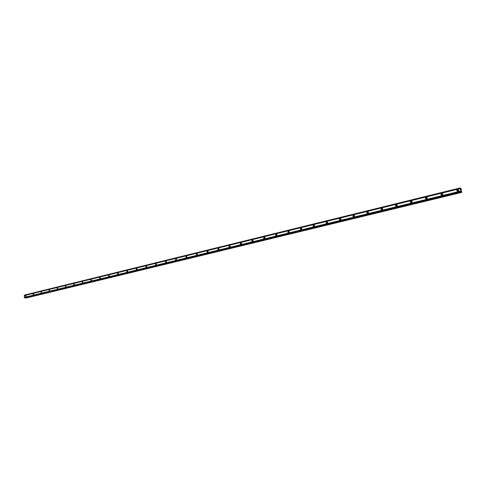 <?xml version="1.0" encoding="UTF-8"?>
<svg xmlns="http://www.w3.org/2000/svg" width="486" height="486" viewBox="0 0 486 486"><rect width="100%" height="100%" fill="white"/><g stroke="black" fill="none" stroke-linecap="round" stroke-linejoin="round"><path stroke-width="0.73" d="M458.055 191.405L457.545 190.694L458.031 190.233L458.681 190.518M458.146 191.356L458.669 190.615M442.193 195.269L441.701 194.6L442.187 194.108L442.801 194.339M442.333 195.184L442.782 194.497M426.696 199.041L426.216 198.422L426.702 197.893L427.273 198.088M426.878 198.92L427.249 198.306M411.533 202.735L411.083 202.158L411.563 201.599L412.085 201.757M411.77 202.559L412.061 202.036M396.71 206.343L396.278 205.815L396.752 205.226L397.232 205.347M396.989 206.107L397.202 205.706M382.209 209.873L381.802 209.393L382.263 208.767L382.701 208.865M368.017 213.33L367.635 212.892L368.485 212.309M354.13 216.713L353.772 216.325L354.567 215.681L353.601 215.037L352.866 216.197L353.838 216.841L354.573 215.687M340.528 220.018L340.206 219.678L340.947 218.992M327.218 223.262L326.92 222.959L327.613 222.23M314.175 226.433L313.913 226.172L314.551 225.407M301.405 229.544L301.757 228.517M288.891 232.587L289.219 231.573M276.625 235.57L276.935 234.568M264.603 238.492L264.894 237.502M252.817 241.36L253.091 240.382M241.256 244.172L241.518 243.207M229.921 246.924L230.17 245.983M218.803 249.628L219.034 248.704M207.893 252.283L208.111 251.371M197.188 254.883L197.389 253.996M186.679 257.434L186.873 256.572M176.363 259.937L176.546 259.099M166.236 262.397L166.406 261.583M156.292 264.815L156.449 264.02M146.523 267.185L146.675 266.419M136.931 269.511L137.07 268.776M127.508 271.796L127.636 271.091M118.244 274.043L118.365 273.369M109.143 276.248L109.253 275.605M100.195 278.417L100.298 277.81M91.398 280.55L91.496 279.972M82.754 282.639L82.839 282.105M74.249 284.693L74.328 284.201M65.889 286.716L65.956 286.266M57.664 288.696L57.725 288.301M49.572 290.646L49.627 290.306M25.594 295.47L25.454 296.843L25.594 295.47M26.05 295.792L25.934 296.618M457.508 189.558L456.694 190.33L457.83 191.49L458.644 190.725L457.575 189.546M458.474 189.85L457.156 190.615L457.326 191.484M441.653 193.446L440.838 194.272L441.956 195.36L442.77 194.54L441.713 193.434M442.582 193.72L441.318 194.546L441.513 195.366M426.155 197.249L425.341 198.124L426.447 199.139L427.255 198.27L426.216 197.237M427.048 197.504L425.839 198.391L426.052 199.151M410.998 200.961L410.196 201.897L411.278 202.838L412.079 201.909L411.059 200.949M411.855 201.204L410.706 202.158L410.931 202.856M396.175 204.6L395.385 205.59L396.442 206.453L397.238 205.469L396.236 204.588M397.001 204.831L395.908 205.839L396.145 206.477M381.674 208.154L380.903 209.199L381.935 209.988L382.713 208.95L381.674 208.154M382.476 208.379L381.437 209.448L381.674 210.013M367.489 211.635L366.73 212.734L367.732 213.451L368.491 212.358L367.544 211.623M368.26 211.847L367.282 212.971L367.513 213.476M354.349 215.249L353.431 216.428L353.656 216.865M340.006 218.372L339.301 219.581L340.23 220.158L340.941 218.955L340.06 218.36M340.735 218.572L339.878 219.806L340.085 220.176M326.695 221.634L326.015 222.892L326.914 223.402L327.588 222.151L326.744 221.628M327.4 221.835L326.792 223.42M313.658 224.836L313.014 226.136L313.865 226.585L314.515 225.291L313.707 224.824M314.345 225.03L313.78 226.598M300.883 227.964L300.275 229.301L301.083 229.696L301.703 228.365L300.937 227.952M301.557 228.159L301.028 229.708M288.374 231.032L287.797 232.405L288.562 232.751L289.146 231.385L288.423 231.026M289.03 231.227L288.532 232.758M276.109 234.039L275.568 235.443L276.291 235.74L276.844 234.349L276.157 234.033M276.753 234.234L276.285 235.746M264.092 236.986L263.576 238.413L264.269 238.675L264.779 237.253L264.135 236.98M264.718 237.18L264.275 238.675M252.307 239.877L251.827 241.323L252.471 241.548L252.957 240.108L252.349 239.865M252.92 240.066L252.507 241.542M241.366 242.915L240.752 242.708L240.303 244.172L240.91 244.367L241.366 242.915L240.965 244.355M229.993 245.667L229.416 245.491L228.997 246.961L229.568 247.131L229.993 245.667L229.641 247.113M218.299 248.218L217.904 249.695L218.445 249.847L218.846 248.37L218.342 248.206M218.882 248.413L218.536 249.816M207.394 250.891L207.024 252.374L207.534 252.507L207.905 251.025L207.437 250.885M207.965 251.086L207.637 252.471M196.69 253.516L196.344 255.004L196.824 255.114L197.17 253.631L196.727 253.51M197.255 253.716L196.939 255.071M186.181 256.092L185.859 257.58L186.308 257.677L186.636 256.195L186.181 256.092M186.739 256.298L186.442 257.629M175.871 258.619L175.568 260.107L175.993 260.192L176.297 258.71L175.871 258.619M176.418 258.825L176.139 260.138M165.744 261.103L165.459 262.592L165.86 262.665L166.151 261.182L165.744 261.103M166.285 261.316L166.024 262.598M155.799 263.54L155.532 265.028L155.909 265.089L156.182 263.606L155.799 263.54M156.334 263.758L156.085 265.016M146.037 265.939L145.782 267.415L146.14 267.47L146.395 265.994L146.037 265.939M146.565 266.158L146.322 267.385M136.445 268.29L136.202 269.76L136.542 269.809L136.785 268.339L136.445 268.29M136.961 268.515L136.736 269.718M127.016 270.599L126.791 272.069L127.113 272.111L127.344 270.641L127.016 270.599M127.532 270.83L127.32 272.008M117.758 272.871L117.539 274.329L117.849 274.371L118.068 272.907L117.758 272.871M118.268 273.108L118.062 274.256M108.657 275.1L108.743 276.589L108.657 275.1M109.162 275.343L108.967 276.467M99.709 277.299L99.794 278.77L99.709 277.299M100.207 277.542L100.025 278.642M90.918 279.45L90.991 280.914L90.918 279.45M91.411 279.705L91.234 280.774M82.274 281.57L82.341 283.022L82.274 281.57M82.76 281.831L82.596 282.876M73.769 283.66L73.836 285.1L73.769 283.66M74.255 283.927L74.097 284.936M65.41 285.707L65.47 287.135L65.41 285.707M65.889 285.981L65.738 286.965M57.184 287.724L57.245 289.14L57.184 287.724M57.658 288.01L57.518 288.963M49.092 289.711L49.147 291.114L49.092 289.711M49.566 290.002L49.426 290.92M41.134 291.661L41.188 293.058L41.134 291.661M41.602 291.965L41.474 292.851M33.303 293.58L33.157 294.959L33.303 293.58M33.765 293.89L33.643 294.753M461.038 191.52L461.7 192.256L461.135 188.835L460.722 188.38L460.655 188.89L460.066 187.96L460.649 191.684L461.038 191.52M460.801 191.885L24.385 297.76L24.373 297.359L460.558 191.12M460.066 187.96L24.361 295.105L24.373 297.359M25.369 297.687L26.044 298.04L461.664 192.432M460.631 191.587L24.379 297.693M24.312 295.585L460.145 188.617M24.3 295.251L460.066 188.149M460.4 188.459L460.722 188.38M25.545 297.979L461.366 192.237M460.649 191.684L24.385 297.76M24.3 295.178L460.048 188.052M460.71 191.824L24.452 297.851M458.164 191.083L457.545 190.694M442.345 194.977L441.701 194.6M426.884 198.786L426.216 198.422M411.77 202.51L411.083 202.158M396.959 206.143L396.278 205.815M382.439 209.685L381.802 209.393M368.23 213.154L367.635 212.892M354.318 216.543L353.772 216.325M340.704 219.866L340.206 219.678M327.37 223.123L326.92 222.959M314.308 226.312L313.913 226.172M301.52 229.435L301.168 229.319M288.988 232.496L288.684 232.399M457.156 190.615L456.694 190.33M441.318 194.546L440.838 194.272M425.839 198.391L425.341 198.124M410.706 202.158L410.196 201.897M395.908 205.839L395.385 205.59M381.437 209.448L380.903 209.199M367.282 212.971L366.73 212.734M353.431 216.428L352.866 216.197M339.878 219.806L339.301 219.581M326.604 223.11L326.015 222.892M313.616 226.342L313.014 226.136M300.889 229.507L300.275 229.301M288.417 232.606L287.797 232.405M276.194 235.631L275.568 235.443M264.22 238.596L263.576 238.413M252.477 241.499L251.827 241.323M240.959 244.343L240.303 244.172M229.617 247.119L228.997 246.961M218.475 249.834L217.904 249.695M207.552 252.501L207.024 252.374M196.83 255.114L196.344 255.004M186.308 257.677L185.859 257.58M175.981 260.198L175.568 260.107M165.841 262.671L165.459 262.592M155.885 265.095L155.532 265.028M146.11 267.476L145.782 267.415M136.505 269.821L136.202 269.76M426.283 197.316L426.593 197.243M441.774 193.519L442.102 193.44M457.63 189.631L457.97 189.546"/></g></svg>
